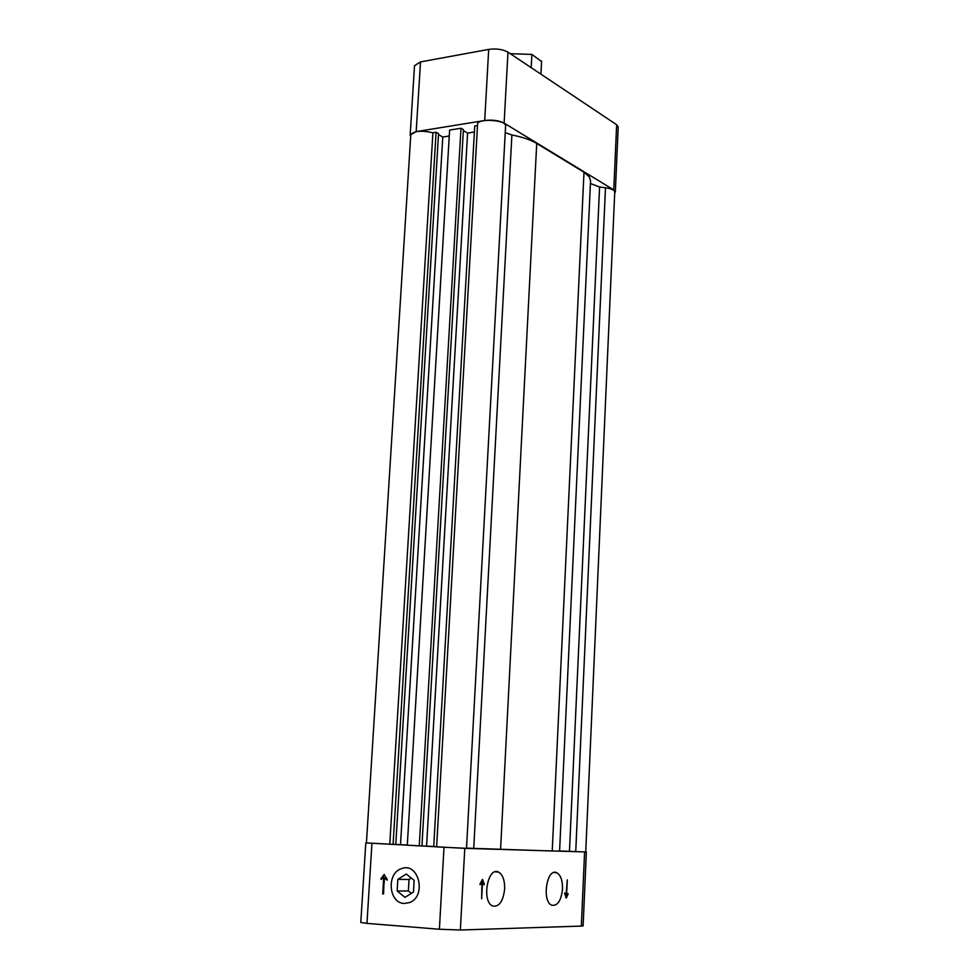 <?xml version="1.0" encoding="UTF-8"?>
<svg xmlns="http://www.w3.org/2000/svg" width="979" height="979" viewBox="0 0 979 979"><rect width="100%" height="100%" fill="white"/><g stroke="black" fill="none" stroke-linecap="round" stroke-linejoin="round"><path stroke-width="1.47" d="M559.596 850.971L569.46 851.351L599.589 187.026L590.423 183.526M590.57 180.417L559.596 851.081L552.229 851.008L583.998 172.231L589.334 176.869L590.545 180.993M466.518 848.095L473.738 848.377L511.895 134.967L505.225 132.63M599.589 187.026L605.487 187.772C611.275 188.641 614.359 190.036 614.751 191.957L585.723 851.987L569.46 851.351M552.229 851.008L473.738 848.377M511.895 134.967C522.505 137.06 530.789 139.887 536.725 143.448L583.998 172.231M393.093 844.4L366.427 842.956L410.776 134.943C413.713 130.905 421.092 130.17 432.914 132.752L436.083 132.251L393.093 844.4L395.785 844.485L438.531 133.646L436.083 132.251M449.251 136.008L442.777 137.048L438.47 134.588M419.281 845.868L407.301 845.195L449.606 130.072L460.999 128.237L419.281 845.868L421.937 845.954L463.41 129.644L460.999 128.237M474.387 132.006L467.583 133.095L463.361 130.623M436.634 846.847L433.721 846.676L474.729 126.022L477.495 125.569M505.592 125.85L466.506 848.34L436.622 846.884L477.568 124.321C476.822 118.104 506.29 119.719 505.592 125.85L505.58 126.046M421.937 845.917L433.734 846.468M395.785 844.449L407.313 844.987M432.914 132.752L389.764 844.216M442.777 137.048L400.509 844.596M467.583 133.095L426.575 846.064M410.69 136.338L410.177 135.041L416.185 131.627L420.517 61.91L414.521 65.679L410.177 134.857M420.517 61.91L488.692 49.403L484.715 120.503C492.413 119.609 498.886 120.478 504.124 123.109L613.772 189.902L615.338 191.872L614.69 193.132M504.124 123.109L507.979 52.156C502.778 49.305 496.353 48.387 488.692 49.403M507.979 52.156L616.635 124.725L613.772 189.902M618.19 127.025L616.635 124.725M416.185 131.627L484.715 120.503M567.575 893.631L565.935 897.156M564.602 893.57L566.095 894.953L567.282 879.852L566.596 894.953L564.638 892.946L566.107 897.951M566.596 894.953L567.575 893.68M568.212 893.729L566.351 897.963M381.296 879.448L384.502 874.639M383.572 893.949L384.135 877.759L381.333 878.873M387.17 879.852L384.563 877.82L383.144 893.925M382.691 893.925L383.67 877.759M380.868 878.873L384.074 874.553L387.194 879.313L387.146 880.158L384.563 877.82M562.521 888.944C561.2 900.692 557.614 906.113 551.777 905.22C541.522 901.463 546.82 867.431 556.757 872.73C560.698 875.067 562.619 880.476 562.521 888.944M481.925 882.605L480.016 884.722L480.065 883.89L482.488 879.387L484.201 883.915L484.164 884.759L482.5 882.605L481.644 898.783L481.925 882.605L480.053 884.025M481.839 882.556L482.5 882.605M481.998 880.097L483.528 884.11M484.201 883.915L483.54 883.878M404.131 903.433C388.553 903.14 386.326 873.146 401.463 868.667C418.804 861.459 427.077 896.654 409.32 902.65L404.131 903.433M504.662 889.005C503.145 901.426 499.155 907.092 492.682 906.016C481.46 901.781 487.628 866.207 498.482 872.044C502.741 874.565 504.797 880.219 504.662 889.005M585.736 851.95L464.78 848.352L366.427 842.907M365.791 842.919L360.798 922.487L366.966 923.381L371.934 843.347M584.598 852.011L581.33 926.085L583.117 925.853M581.33 926.085L460.35 930.013L464.78 848.352M443.989 847.398L439.4 929.255L460.35 930.013M439.4 929.255L366.966 923.381M397.168 891L397.804 879.375L406.261 874.039L414.129 880.341L413.493 892.028L405 897.351L397.168 891L408.39 890.976L411.351 893.374M397.804 879.375L409.014 879.436L408.39 890.976M411.241 878.041L409.014 879.436M510.316 53.723L531.866 54.408L541.595 61.567M531.866 54.408L531.181 67.649M541.595 61.016L540.934 74.159L541.62 61.298M605.487 187.772L575.738 851.632M500.575 849.429L536.725 143.448M618.202 126.878L615.338 191.872M553.833 872.546L556.757 872.73M495.068 871.824L498.482 872.044M583.117 925.877L586.36 852.024"/></g></svg>

